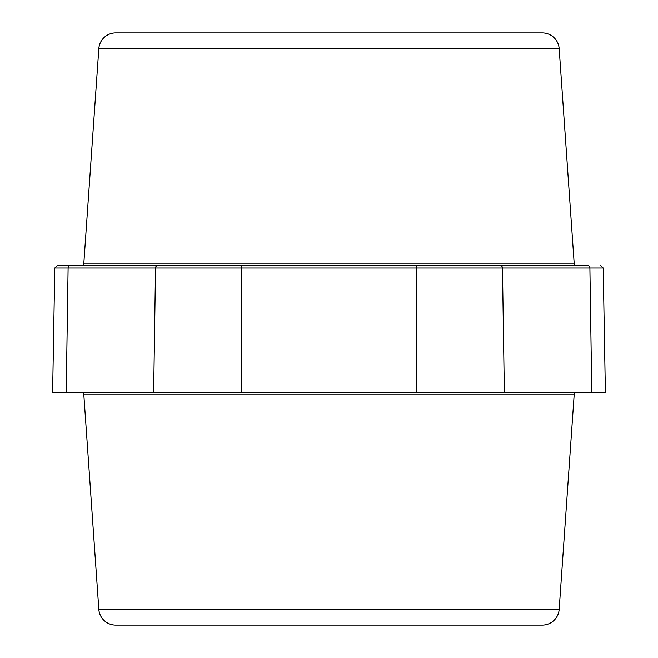 <?xml version="1.0" encoding="UTF-8"?>
<svg xmlns="http://www.w3.org/2000/svg" width="658" height="658" viewBox="0 0 658 658"><rect width="100%" height="100%" fill="white"/><g stroke="black" fill="none" stroke-linecap="round" stroke-linejoin="round"><path stroke-width="0.99" d="M81.296 392.448A2.542 2.542 0 0 1 83.829 394.808L98.832 609.357A16.919 16.919 0 0 0 115.709 625.1L542.291 625.1A16.919 16.919 0 0 0 559.168 609.357L574.171 394.808A2.542 2.542 0 0 1 576.704 392.448M605.385 392.448L52.615 392.448L54.787 268.045L603.213 268.045L605.385 392.448M54.787 268.045L57.328 265.552L587.701 265.552A2.542 2.196 90 0 1 589.897 268.045L591.781 392.448M370.577 32.9L372.387 32.9M241.568 392.448L241.568 265.552L81.296 265.552A2.542 2.542 0 0 0 83.829 263.192L98.832 48.643A16.919 16.919 0 0 1 115.709 32.9L542.291 32.9A16.919 16.919 0 0 1 559.168 48.643L574.171 263.192A2.542 2.542 0 0 0 576.704 265.552L416.432 265.552L416.432 392.448M364.96 32.9L363.537 32.9M360.477 32.9L356.702 32.9M331.18 32.9L329.897 32.9M307.673 32.9L306.011 32.9M287.423 32.9L283.376 32.9M282.521 32.9L278.836 32.9M278.408 32.9L271.277 32.9M323.432 32.9L326.82 32.9M366.753 32.9L369.311 32.9M377.273 32.9L379.164 32.9M98.832 609.357L559.168 609.357M83.829 394.808L574.171 394.808M66.219 392.448L68.103 268.045A2.542 2.196 90 0 1 70.299 265.552M504.349 392.448L502.465 268.045A2.542 2.196 90 0 0 500.269 265.552M153.651 392.448L155.535 268.045A2.542 2.196 90 0 1 157.731 265.552M98.832 48.643L559.168 48.643M83.829 263.192L574.171 263.192M603.213 268.045L600.672 265.552"/></g></svg>
